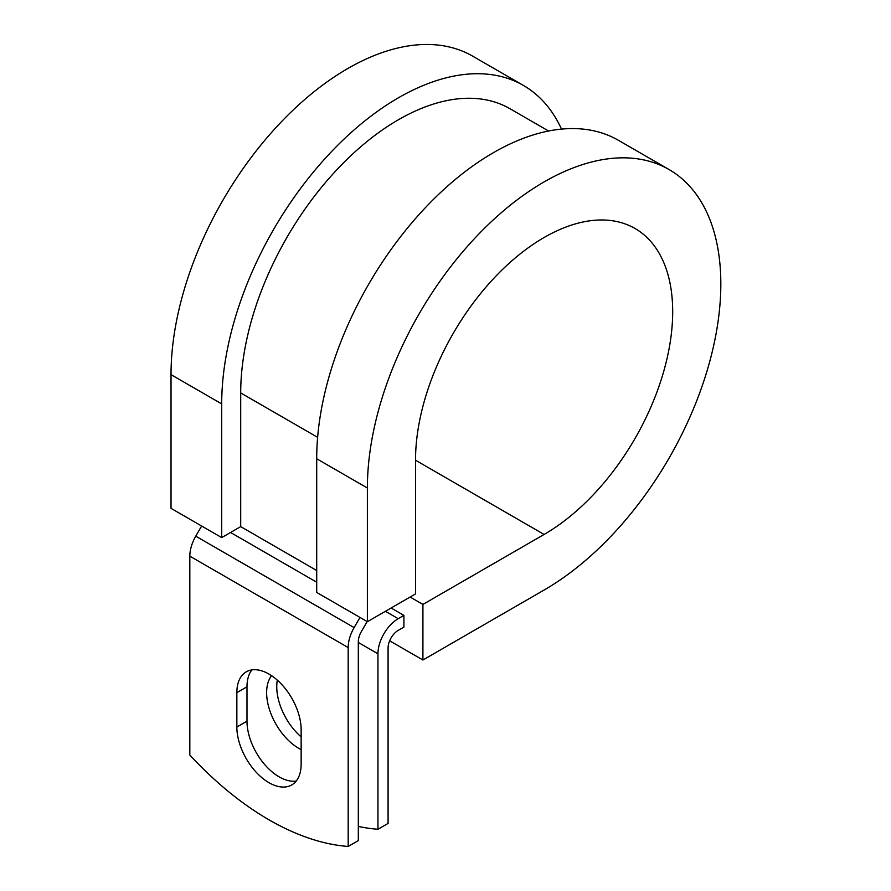 <?xml version="1.0" encoding="UTF-8"?>
<svg xmlns="http://www.w3.org/2000/svg" width="891" height="891" viewBox="0 0 891 891"><rect width="100%" height="100%" fill="white"/><g stroke="black" fill="none" stroke-linecap="round" stroke-linejoin="round"><path stroke-width="1.34" d="M269.004 782.699A45.463 26.251 -120 0 0 291.725 784.949A45.463 26.251 -120 0 0 301.147 764.144L301.147 729.762A45.463 26.251 -120 0 0 281.3 684.01A45.463 26.251 -120 0 0 246.272 671.836A45.463 26.251 -120 0 0 236.85 692.652L236.85 727.023A45.463 26.251 -120 0 0 269.004 782.699M251.908 669.898A45.463 26.251 -120 0 0 246.985 686.794L246.985 721.175A45.463 26.251 -120 0 0 279.139 776.852A45.463 26.251 -120 0 0 296.224 781.039M301.147 736.902A45.463 26.251 60 0 1 277.324 680.167M301.147 749.598A45.463 26.251 60 0 1 298.775 748.329A45.463 26.251 60 0 1 270.619 712.878A45.463 26.251 60 0 1 271.588 675.701M358.316 826.425A279.93 161.616 -120 0 0 377.951 829.265L388.086 823.407L388.086 647.935A14.334 8.275 -60 0 1 398.21 630.383L403.913 627.097L403.913 615.391L391.116 608.007M377.951 829.265L377.951 653.794A28.668 16.55 -60 0 1 398.21 618.688L403.913 615.391M201.622 526.013L195.764 536.17A28.668 16.55 120 0 0 189.828 556.151L189.828 755.022A279.93 161.616 60 0 0 348.181 846.45L358.316 840.603L358.316 641.72A14.334 8.275 120 0 1 361.278 631.73L367.148 621.573M359.975 617.43L354.117 627.598A28.668 16.55 120 0 0 348.181 647.568L348.181 846.45M317.642 437.347L240.704 392.931A223.051 128.783 -60 0 1 338.068 168.455A223.051 128.783 -60 0 1 509.942 108.702L548.589 131.01M240.704 392.931L240.704 526.626L221.703 537.596L171.027 508.338L171.027 374.643A249.925 144.297 -60 0 1 280.119 123.125A249.925 144.297 -60 0 1 472.709 56.178L523.385 85.425A249.925 144.297 -60 0 1 561.508 129.106M415.518 460.213L544.1 534.455A181.842 104.993 -60 0 0 662.904 374.209A181.842 104.993 -60 0 0 635.027 228.497A181.842 104.993 -60 0 0 494.895 277.212A181.842 104.993 -60 0 0 415.518 460.213L415.518 593.918L367.382 621.706L367.382 488.012A249.925 144.297 -60 0 1 476.473 236.494A249.925 144.297 -60 0 1 669.063 169.535A249.925 144.297 -60 0 1 707.376 369.81A249.925 144.297 -60 0 1 544.1 590.042L422.913 660.008L389.645 640.796M410.116 597.037L422.913 604.421L422.913 660.008M544.1 534.455L422.913 604.421M367.382 488.012L316.706 458.754A249.925 144.297 -60 0 1 425.798 207.235A249.925 144.297 -60 0 1 618.387 140.288L669.063 169.535M221.703 537.596L221.703 403.901A249.925 144.297 -60 0 1 330.795 152.383A249.925 144.297 -60 0 1 523.385 85.425M316.706 458.754L316.706 592.448L367.382 621.706M398.21 618.688L385.413 611.293M348.181 647.568L189.828 556.151M377.951 653.794L358.316 642.456M316.706 570.507L240.704 526.626M316.706 582.213L230.569 532.473M354.117 627.598L195.764 536.17M246.985 686.794L236.85 692.652M246.985 721.175L236.85 727.023M221.703 403.901L171.027 374.643"/></g></svg>
